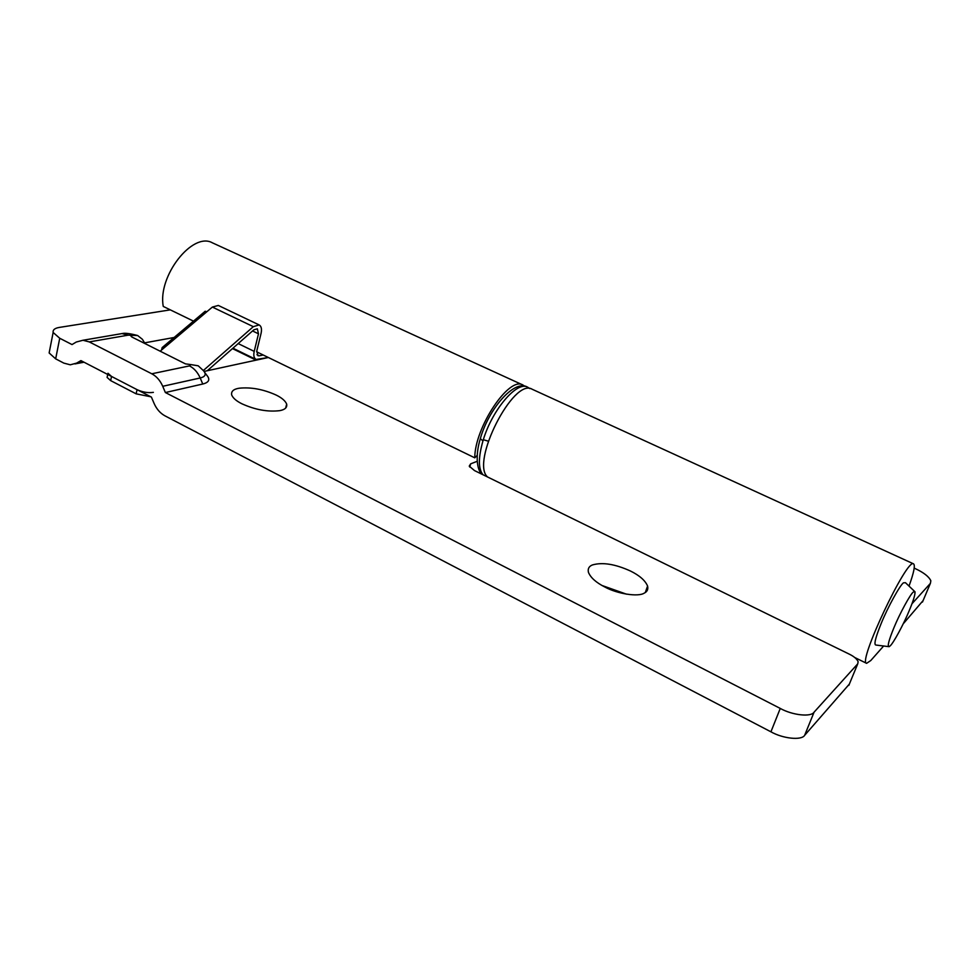 <?xml version="1.0" encoding="UTF-8"?>
<svg xmlns="http://www.w3.org/2000/svg" width="980" height="980" viewBox="0 0 980 980"><rect width="100%" height="100%" fill="white"/><g stroke="black" fill="none" stroke-linecap="round" stroke-linejoin="round"><path stroke-width="1.47" d="M107.972 373.257L111.536 376.443L137.053 389.66C142.737 392.221 148.188 393.127 153.382 392.368M111.536 376.443L110.654 380.608L136.134 393.838L137.053 389.66M110.654 380.608L107.102 377.41L107.408 375.928M150.822 396.79L136.134 393.838M204.624 311.726L207.135 311.493L212.366 307.071L253.318 326.671L203.313 370.538M160.169 351.195L164.028 347.925L162.141 347.606L161.578 350.007M256.932 354.687L259.259 355.826L257.899 355.703L256.809 350.84L261.084 333.31C261.991 329.01 261.354 326.23 259.161 324.931L253.318 326.671M259.259 355.826L263.167 354.993M204.122 371.42L268.336 357.504L256.025 359.464L232.946 348.194M238.189 343.588L254.212 351.379C253.306 355.348 253.918 358.055 256.025 359.464M254.212 351.379L258.487 333.8L257.336 328.79L253.82 329.831L207.319 370.722M259.161 324.931L218.332 305.454L212.366 307.071M913.397 591.969C910.641 593.623 899.53 613.897 893.919 627.776C888.725 640.405 887.133 646.714 889.13 646.69L890.11 645.918C893.123 643.639 903.768 624.04 909.207 610.687C913.262 601.059 915.198 594.762 915.026 591.822L913.397 591.969M914.512 591.32L905.471 582.708L903.536 582.806C900.289 584.57 887.537 607.637 881.192 623.464C875.348 637.882 873.633 645.073 876.047 645.061L888.358 646.592M279.802 410.645C285.009 409.665 287.299 407.484 286.675 404.115C285.327 400.845 281.824 397.831 276.164 395.063C263.363 389.281 251.015 387.002 239.096 388.227C233.546 389.121 231.06 391.339 231.648 394.879C232.922 398.052 236.327 401.004 241.852 403.76C255.168 409.799 267.81 412.09 279.802 410.645M644.166 593.17C647.229 591.724 648.368 589.348 647.584 586.052C645.257 580.528 639.597 575.542 630.593 571.083C615.171 564.051 602.418 562.018 592.349 564.97C588.943 566.354 587.633 568.817 588.441 572.345C590.634 577.698 596.159 582.61 605.003 587.094C617.229 593.794 638.09 597.151 644.166 593.17M626.477 594.174L602.051 585.501M849.354 684.089L804.641 735.331C801.579 740.598 783.008 738.7 770.929 731.815L780.252 708.43L165.375 392.539L202.762 384.025C209.206 382.396 210.455 379.37 206.535 374.936L204.979 372.817M170.324 309.864L59.658 327.369C54.88 328.092 52.712 329.795 53.141 332.477L59.731 338.259L55.664 358.852L63.835 363.115L70.291 364.805L76.636 363.115L80.924 360.603L151.41 397.084L154.031 403.295C156.567 409.064 160.206 413.241 164.959 415.839L770.929 731.815M59.731 338.259L72.018 344.568L76.293 342.02L82.981 340.256L121.998 333.58L128.172 335.16L89.266 341.91L82.981 340.256M174.121 337.488L144.575 342.865L142.382 339.288L137.641 335.527L128.172 335.16M780.252 708.43C792.44 715.265 811.073 717.287 814.074 712.178L857.745 663.827L858.125 661.684C856.973 659.026 854.131 656.563 849.587 654.297L474.479 470.572L469.249 466.125L470.682 463.834L477.199 461.31M55.664 358.852L49.135 352.959L49.649 350.313M256.099 360.15L232.468 348.611M190.806 364.585L198.205 365.797L203.338 370.575C206.56 374.188 205.518 376.663 200.202 377.986C197.715 372.363 194.15 368.333 189.495 365.895L190.806 364.585L185.489 363.886L132.043 337.096L130.977 336.189L132.435 335.368M165.375 392.539L162.729 386.291C160.181 380.485 156.531 376.32 151.778 373.784L189.495 365.895M89.266 341.91L151.778 373.784M477.187 455.382L474.773 457.832C474.675 427.501 509.061 376.051 522.842 384.969L524.815 386.267M193.489 321.134L163.268 306.434C157.462 276.176 192.595 231.452 212.403 242.832L522.842 384.969M256.625 351.808L474.773 457.832M914.205 568.13L915.357 568.657C923.76 572.59 928.93 576.632 930.853 580.785L930.388 583.37L911.976 603.754M923.099 600.581L903.217 623.831M909.011 586.089C913.875 572.651 915.381 565.24 913.544 563.855L532.091 389.207C513.569 377.398 470.376 462.18 487.526 476.966M913.544 563.855C907.125 557.399 857.304 662.933 866.602 663.325L870.767 660.545L883.629 646.004M207.135 311.493L164.028 347.925M252.546 330.958L258.487 333.8M480.58 437.852L480.323 438.697L482.969 440.865C478.24 457.488 478.228 468.771 482.932 474.712M482.295 474.406C477.236 471.233 474.859 456.251 480.323 438.697C488.199 410.044 513.888 378.942 527.461 387.076C516.926 380.938 492.291 409.75 483.324 439.702L482.969 440.865M483.324 439.702L488.273 441.172M202.762 384.025L200.202 377.986L162.729 386.291M131.835 335.479L131.553 336.814M76.636 363.115L83.337 361.853M117.355 334.364L121.998 333.58C124.73 332.832 129.948 333.482 137.641 335.527M470.682 463.834L469.714 467.043M848.839 685.339L857.745 663.827M814.074 712.178L804.641 735.331M922.474 602.063L930.388 583.37M205.237 311.211L162.141 347.606M107.102 377.41L107.714 374.47M529.96 388.631L527.461 387.076M286.675 404.115L285.67 408.06M647.584 586.052L645.293 592.52M75.007 363.911L84.035 362.208M49.135 352.959L53.141 332.477M854.756 657.519L866.602 663.325"/></g></svg>
